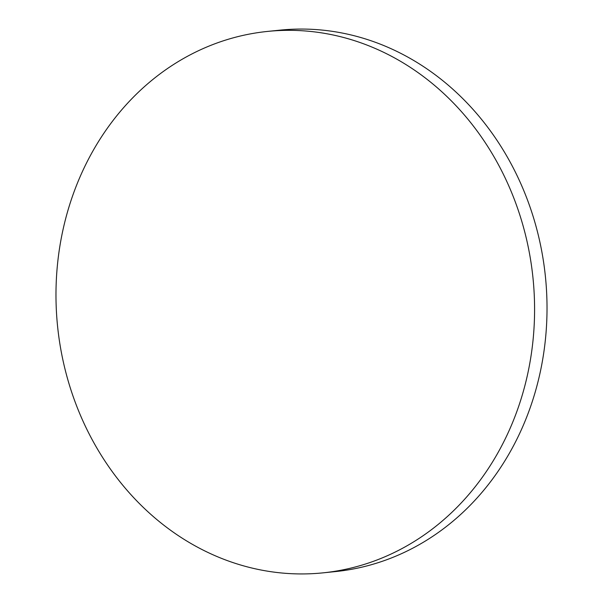 <?xml version="1.0" encoding="UTF-8"?>
<svg xmlns="http://www.w3.org/2000/svg" width="603" height="603" viewBox="0 0 603 603"><rect width="100%" height="100%" fill="white"/><g stroke="black" fill="none" stroke-linecap="round" stroke-linejoin="round"><path stroke-width="0.9" d="M531.786 267.86A272.134 238.924 -95.9 0 0 267.513 31.424A272.134 238.924 -95.9 0 0 58.777 336.421A272.134 238.924 -95.9 0 0 323.042 572.85A272.134 238.924 -95.9 0 0 531.786 267.86M323.042 572.85L335.487 571.576A272.134 238.924 -95.9 0 0 544.223 266.579A272.134 238.924 -95.9 0 0 279.958 30.15L267.513 31.424"/></g></svg>
